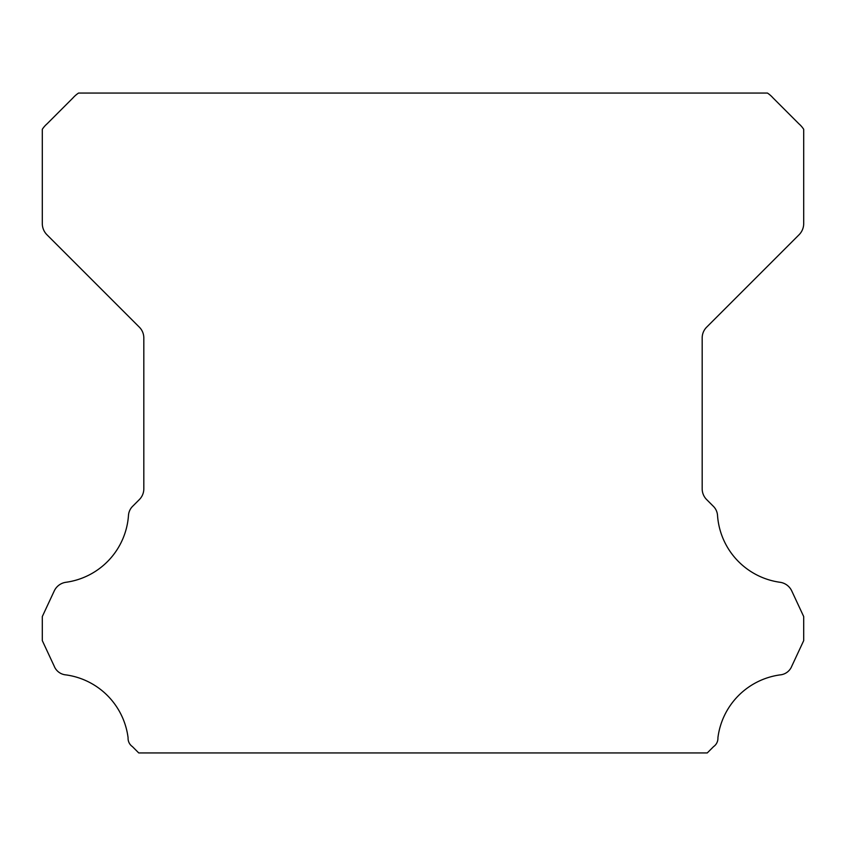 <?xml version="1.0" encoding="UTF-8"?>
<svg xmlns="http://www.w3.org/2000/svg" width="846" height="846" viewBox="0 0 846 846"><rect width="100%" height="100%" fill="white"/><g stroke="black" fill="none" stroke-linecap="round" stroke-linejoin="round"><path stroke-width="1.27" d="M128.063 738.315A10.099 10.099 0 0 1 128.084 737.754A72.619 72.619 0 0 0 65.967 674.897A13.843 13.843 0 0 1 54.207 666.162L42.3 640.612L42.3 616.565L54.25 590.931A15.228 15.228 0 0 1 65.967 582.281A72.619 72.619 0 0 0 128.455 515.7A14.171 14.171 0 0 1 132.938 506.003L139.357 499.574A15.228 15.228 0 0 0 143.82 488.808L143.82 337.935A15.228 15.228 0 0 0 139.357 327.169L46.794 234.606A15.884 15.884 0 0 1 42.3 223.883L42.3 129.311A25.729 25.729 0 0 1 47.08 123.823L73.01 97.882A28.711 28.711 0 0 1 78.551 93.06L767.449 93.06A28.711 28.711 0 0 1 772.99 97.882L798.92 123.823A25.729 25.729 0 0 1 803.7 129.311L803.7 223.883A15.884 15.884 0 0 1 799.206 234.606L706.643 327.169A15.228 15.228 0 0 0 702.18 337.935L702.18 488.808A15.228 15.228 0 0 0 706.643 499.574L713.062 506.003A14.171 14.171 0 0 1 717.545 515.7A72.619 72.619 0 0 0 780.033 582.281A15.228 15.228 0 0 1 791.75 590.931L803.7 616.565L803.7 640.612L791.793 666.162A13.843 13.843 0 0 1 780.033 674.897A72.619 72.619 0 0 0 717.916 737.754A10.099 10.099 0 0 1 713.58 746.616L707.256 752.94L138.744 752.94L132.42 746.616A10.099 10.099 0 0 1 128.063 738.315"/></g></svg>
